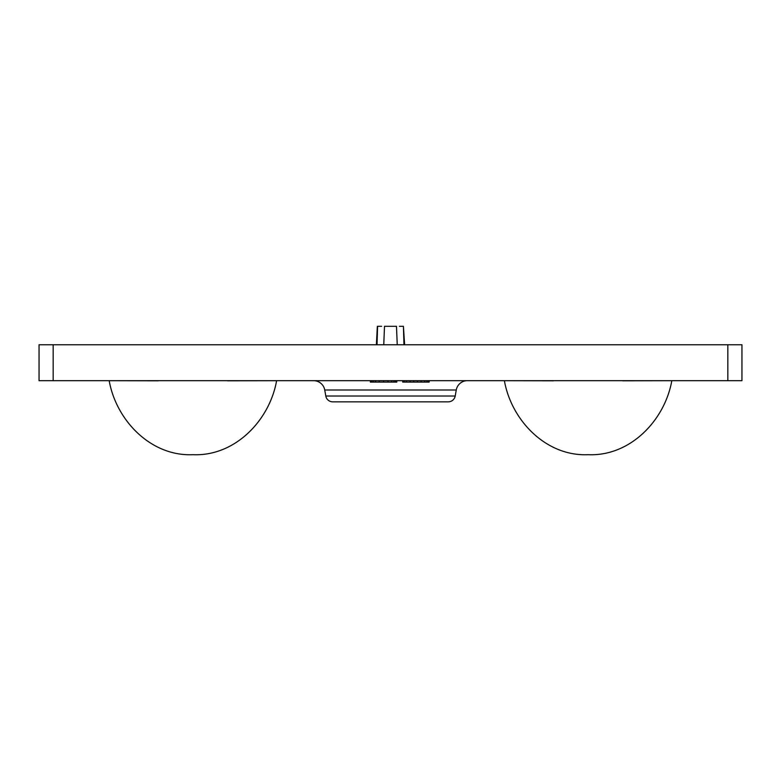 <?xml version="1.0" encoding="UTF-8"?>
<svg xmlns="http://www.w3.org/2000/svg" width="781" height="781" viewBox="0 0 781 781"><rect width="100%" height="100%" fill="white"/><g stroke="black" fill="none" stroke-linecap="round" stroke-linejoin="round"><path stroke-width="1.17" d="M53.167 344.763L53.167 380.679L39.05 380.679L39.05 344.763L741.95 344.763L741.95 380.679L727.833 380.679L727.833 344.763M381.606 326.312L377.584 326.312L377.028 344.763L377.828 344.763M377.077 344.763L376.579 344.763M384.594 344.763L382.69 344.763M388.118 344.763L386.722 344.763L388.118 344.763M396.406 344.763L398.31 344.763M404.421 344.763L403.923 344.763M403.172 344.763L403.972 344.763L403.416 326.312L399.394 326.312M399.423 344.763L381.567 344.763M379.586 344.763L379.088 344.763M401.912 344.763L401.414 344.763M53.167 380.679L727.833 380.679M227.544 380.806L285.709 380.679M100.095 380.679L158.26 380.806M109.213 380.806C116.174 420.198 150.694 456.573 192.897 454.688C235.101 456.573 269.621 420.198 276.581 380.806M495.3 380.679L553.465 380.806M622.75 380.806L680.915 380.679M504.419 380.806C511.379 420.198 545.899 456.573 588.103 454.688C630.306 456.573 664.826 420.198 671.787 380.806M467.389 380.679A11.295 11.295 90 0 0 456.26 390.002L455.206 396.016A7.058 7.058 0 0 1 448.255 401.844L332.745 401.844A7.058 7.058 0 0 1 325.794 396.016L455.206 396.016M313.611 380.679A11.295 11.295 -90 0 1 324.74 390.002L325.794 396.016M336.064 401.844L444.936 401.844L336.064 401.844M402.713 380.679L402.713 382.085L413.735 382.085L413.735 380.679M404.177 380.679L404.177 382.085M406.384 380.679L406.384 382.085M410.064 380.679L410.064 382.085M417.415 380.679L417.415 382.085L413.735 382.085M421.086 380.679L421.086 382.085L429.169 382.085L429.169 380.679M417.415 382.085L421.086 382.085M424.766 380.679L424.766 382.085M426.973 380.679L426.973 382.085M428.437 380.679L428.437 382.085M396.826 380.679L396.826 382.085L396.094 382.085L396.094 380.679M370.36 380.679L370.36 382.085L396.094 382.085M371.102 380.679L371.102 382.085M371.834 380.679L371.834 382.085M373.308 380.679L373.308 382.085M375.505 380.679L375.505 382.085M379.185 380.679L379.185 382.085M383.598 380.679L383.598 382.085M388.011 380.679L388.011 382.085M391.681 380.679L391.681 382.085M393.888 380.679L393.888 382.085M395.362 380.679L395.362 382.085M389.446 326.312L392.863 326.312M383.764 344.763L384.506 326.312L396.494 326.312L397.236 344.763M404.617 344.763L403.416 326.312M456.26 390.002L324.74 390.002M377.35 326.312L376.383 344.763"/></g></svg>
